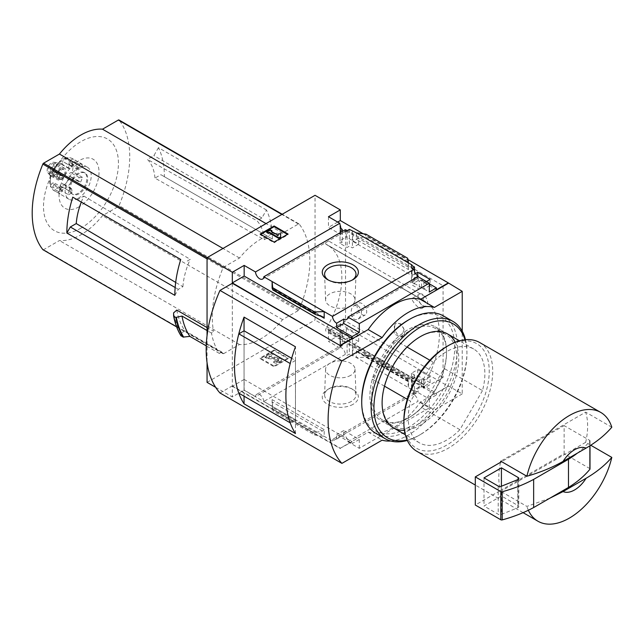 <?xml version="1.0" encoding="UTF-8"?>
<svg xmlns="http://www.w3.org/2000/svg" width="644" height="644" viewBox="0 0 644 644"><rect width="100%" height="100%" fill="white"/><g stroke="black" fill="none" stroke-linecap="round" stroke-linejoin="round"><path stroke-width="0.48" stroke-dasharray="3.22 2.42" d="M358.064 305.723C362.524 310.295 362.58 314.715 358.217 318.989C351.463 323.071 348.509 308.323 354.24 305.65L358.064 305.723M415.058 298.969C420.637 302.761 422.947 305.876 421.973 308.323C418.938 310.255 409.914 298.76 412.401 298.212L415.058 298.969M443.072 285.711L443.072 377.424L424.895 387.551A2.463 1.425 120 0 1 423.696 387.656A2.463 1.425 120 0 1 423.728 384.758A71.065 41.031 120 0 0 423.913 384.452L326.371 328.271A71.186 41.103 120 0 0 327.128 244.776A71.186 41.103 120 0 0 326.371 244.358L326.371 244.495A71.065 41.031 120 0 0 326.186 244.398A2.463 1.425 120 0 1 326.154 244.382A2.463 1.425 120 0 1 325.775 242.426A2.463 1.425 120 0 1 327.353 240.252L345.53 229.401L443.072 285.711L424.895 296.57A2.463 1.425 120 0 0 423.309 298.744A2.463 1.425 120 0 0 423.696 300.7A2.463 1.425 120 0 0 423.728 300.716L326.186 244.398M423.913 384.589A71.186 41.103 120 0 0 424.67 301.094A71.186 41.103 120 0 0 423.913 300.676L326.371 244.358M404.102 329.503L401.196 337.327L394.112 333.914L394.941 324.214A7.39 4.266 -120 0 0 396.39 332.771A7.39 4.266 -120 0 0 403.216 336.16A7.39 4.266 -120 0 0 404.102 329.503L400.874 323.876L396.116 323.191L394.941 324.214A7.39 4.266 -120 0 1 395.827 323.36A7.39 4.266 -120 0 1 404.102 329.503M423.913 384.452L326.371 328.134A71.065 41.031 120 0 1 326.186 328.448A2.463 1.425 120 0 0 326.154 331.338A2.463 1.425 120 0 0 327.353 331.233L345.53 321.106L345.53 229.401M423.913 300.676L326.371 244.495M423.913 300.812A71.065 41.031 120 0 0 423.728 300.716L326.154 244.382M340.563 227.421L340.563 234.376L346.311 231.059L346.311 237.016L358.684 244.148L352.413 247.9L349.362 246.137L347.1 247.489L340.04 243.416L342.31 242.064L340.04 240.759L346.311 237.016M346.311 231.059L358.684 238.2L358.684 244.148M358.684 335.621L346.311 328.48L340.04 331.974L342.31 333.278L340.04 334.542L347.1 338.615L349.362 337.351L352.413 339.114L358.684 335.621L358.684 341.578L352.936 344.894L411.975 378.986L411.975 389.644L411.46 389.942L414.503 391.705L412.241 393.009L413.995 394.023A5.909 3.413 60 0 1 415.203 391.713A5.909 3.413 60 0 1 418.165 392.003L418.165 387.583L413.81 390.095L429.306 399.047L436.447 394.925L424.348 387.93L424.348 386.126L436.447 393.114L436.447 394.925M346.311 328.48L346.311 334.437L358.684 341.578M340.04 226.43L340.04 240.759M340.04 331.974L340.04 346.303L340.563 346.005L340.563 337.754L346.311 334.437M342.31 231.446L342.31 242.064M342.31 333.278L342.31 345.78A5.909 3.413 60 0 0 340.483 345.957A5.909 3.413 60 0 0 340.04 346.303M340.04 230.874L340.04 243.416M340.04 334.542L340.04 347.084L342.31 345.78M347.1 230.705L347.1 247.489M345.337 229.691A5.909 3.413 60 0 1 344.129 232.001A5.909 3.413 60 0 1 341.521 231.896M347.1 338.615L347.1 355.399L349.362 354.095L352.413 355.858L352.936 355.552L352.936 344.894M340.04 347.084A5.909 3.413 60 0 1 345.337 354.385L347.1 355.399M349.362 229.401L349.362 246.137M349.362 337.351L349.362 354.095M352.413 231.156L352.413 247.9M352.413 339.114L352.413 355.858M358.684 238.2L352.936 241.516L352.936 230.858M417.731 275.882L417.731 278.24L430.095 285.381L423.824 289.132L421.562 287.82L419.292 289.172L412.241 285.099L414.503 283.746L411.46 281.992L417.731 278.24M430.095 279.424L430.095 285.381M430.095 376.853L417.731 369.712L411.46 373.206L414.503 374.961L412.241 376.225L419.292 380.298L421.562 379.034L423.824 380.346L430.095 376.853L430.095 382.802L424.348 386.126M417.731 369.712L417.731 375.661L430.095 382.802M426.433 281.541L424.348 282.748L424.348 280.937L423.824 281.235L421.562 279.931L421.562 287.82M421.562 279.931L419.292 281.235L419.292 289.172M419.292 380.298L419.292 388.235L418.165 387.583M421.562 379.034L421.562 386.931L419.292 388.235M423.824 281.235L423.824 289.132M423.824 380.346L423.824 388.235L421.562 386.931M424.348 387.93L423.824 388.235M411.46 265.248L411.46 281.992M411.975 265.545L411.975 275.608L415.525 273.555M411.46 373.206L411.46 389.942M411.975 378.986L417.731 375.661M414.503 271.559L414.503 283.746M414.503 374.961L414.503 391.705M412.241 268.315L412.241 285.099M412.241 376.225L412.241 393.009M419.292 281.235L418.165 280.583L418.165 276.759M411.975 389.644L352.936 355.552M407.66 381.32L407.708 379.179L408.497 380.998L408.497 387.632L407.66 381.32L365.961 357.243L356.414 357.565L356.414 350.924L358.128 352.461L365.398 354.755L365.961 357.243M353.073 404.303A18.056 10.425 180 0 1 327.538 404.303A18.056 10.425 180 0 1 327.538 389.564A18.056 10.425 180 0 1 353.073 389.564A18.056 10.425 180 0 1 353.073 404.303M345.337 354.385L263.823 401.454L332.481 441.092L413.995 394.023M352.936 241.516L411.975 275.608M356.414 232.87L356.414 239.504L358.128 238.143L364.89 236.751L365.961 235.897L365.961 234.15M408.497 262.937L408.497 269.57L356.414 239.504M424.348 282.748L436.447 289.736M424.348 280.937L429.306 283.803M363.232 233.788L407.902 259.572M337.689 222.059L328.464 227.388L340.563 234.376M436.447 393.114L448.296 386.271L340.306 323.924L328.464 330.766L340.563 337.754M413.81 390.095L413.81 394.522A5.909 3.413 60 0 1 417.972 401.349L347.953 441.776A5.909 3.413 -120 0 0 343.791 434.95L336.643 439.071A5.909 3.413 -120 0 0 333.689 438.773A5.909 3.413 -120 0 0 332.481 441.092M413.81 394.522L418.165 392.003M417.972 276.654A5.909 3.413 60 0 1 416.765 278.965A5.909 3.413 60 0 1 414.156 278.86M418.165 280.583L413.81 283.094L429.306 292.046M413.81 278.675L413.81 283.094M263.823 401.454A5.909 3.413 -120 0 0 261.094 395.746A5.909 3.413 -120 0 0 256.706 394.329A5.909 3.413 -120 0 0 255.491 396.64L339.799 347.969A5.909 3.413 60 0 1 340.563 346.005M339.799 347.969L328.464 341.425L340.306 334.582L315.045 320.004L315.045 195.309M328.464 330.766L328.464 341.425M328.464 216.73L328.464 227.388M429.854 360.221L433.211 362.153A54.193 31.29 -60 0 1 473.646 349A54.193 31.29 -60 0 1 482.477 390.594L444.151 368.473A54.193 31.29 -60 0 0 435.328 326.87A54.193 31.29 -60 0 0 394.893 340.032L372.312 379.131A54.193 31.29 -60 0 0 381.135 420.733A54.193 31.29 -60 0 0 421.579 407.58L444.151 368.473M407.08 347.068L394.893 340.032M264.298 239.689L268.894 237.04L272.372 239.053L160.903 174.693L154.979 178.114L264.298 239.689A57.759 33.351 -60 0 0 256.996 220.779L147.371 159.374A55.883 32.264 -60 0 1 154.979 178.114M272.372 239.053A98.532 56.889 -60 0 0 266.455 210.016L261.867 217.962L256.996 220.779M266.455 210.016L158.464 147.669A98.532 56.889 -60 0 1 164.381 176.706M158.464 147.669L153.876 155.615L147.371 159.374M261.867 217.962L153.876 155.615M81.289 202.071A55.883 32.264 -60 0 1 83.857 196.05L77.352 199.801L180.755 259.5M83.857 196.05L190.213 259.339L185.343 262.148M174.838 295.363L178.316 289.333L182.912 286.685L175.675 282.402M178.316 289.333L175.152 287.506M268.894 237.04L160.903 174.693M176.77 310.086A98.532 56.889 120 0 0 185.037 330.831L221.769 352.035A98.532 56.889 120 0 0 222.945 353.604A1.232 0.708 120 0 0 223.066 353.709A1.232 0.708 120 0 0 223.685 353.645L239.52 344.5A61.091 35.267 120 0 0 282.579 319.641L298.422 310.497A1.232 0.708 120 0 0 299.162 309.603A98.532 56.889 120 0 0 299.162 224.056A1.232 0.708 120 0 0 299.041 223.951A1.232 0.708 120 0 0 298.422 224.015L282.579 233.16A61.091 35.267 120 0 0 239.52 258.019L223.685 267.163A1.232 0.708 120 0 0 222.945 268.057A98.532 56.889 120 0 0 213.51 331.29L207.054 327.571M43.14 249.792A1.232 0.708 120 0 0 43.599 249.679L59.441 240.534A61.091 35.267 120 0 0 102.501 215.668L118.343 206.523A1.232 0.708 120 0 0 119.076 205.629A98.532 56.889 120 0 0 119.076 120.09L299.162 224.056M207.054 382.351L315.045 320.004M207.054 335.709L207.054 362.62M221.769 352.035L219.363 353.427A101.486 58.596 120 0 1 211.482 333.085L213.51 331.29M211.482 333.085L207.054 330.533M219.363 353.427L206.257 345.86M185.037 330.831L181.23 333.02L180.94 335.653M549.887 498.174L526.897 506.417L500.774 491.332A62.814 36.265 120 0 1 500.517 490.478L475.296 505.033M528.362 510.249A62.814 36.265 -60 0 1 526.897 506.417M347.953 441.776L359.288 448.321L429.306 407.894L417.972 401.349M359.288 448.321L359.288 439.474L343.791 430.522L343.791 434.95M429.306 399.047L429.306 407.894M232.315 283.296L232.315 385.869L340.306 448.216L368.175 432.132A61.583 35.557 -60 0 0 420.427 401.961L448.296 386.271M340.306 448.216L352.147 441.784L244.157 379.437L244.157 390.095L255.491 396.64M359.288 439.474L352.147 443.595L352.147 441.784M336.643 439.071L336.643 434.644L352.147 443.595M272.114 399.602L272.114 406.235L272.951 410.944L272.114 399.602L324.19 429.669L324.19 436.302L314.65 435.014L272.951 410.944M324.19 429.669L322.475 431.029L315.721 432.422L314.65 433.267L314.65 435.014M288.053 358.724L274.119 366.766L260.184 358.724L274.119 350.674L288.053 358.724L288.053 358.016L274.119 349.974L274.119 350.674M215.643 387.31L232.315 396.937L244.157 390.095M443.072 377.424L345.53 321.106M340.306 323.924L340.306 334.582M448.296 385.869L462.231 393.919L462.231 331.201M244.157 379.437L232.315 386.271L232.315 396.937M232.315 386.271L340.306 448.618M407.66 258.228L407.66 259.975L365.961 235.897M407.66 259.975L408.497 269.57M420.427 401.961L434.362 410.003L462.231 393.919M219.982 392.993L232.315 385.869M368.175 432.132L382.109 440.174M390.763 441.011A61.583 35.557 120 0 0 434.362 410.003M290.219 422.834L295.451 419.808L295.451 360.479L291.66 358.289M295.451 419.808L244.068 390.143L244.068 330.815M295.467 433.517L295.467 346.794M244.052 396.197L244.052 330.823M295.451 360.479L290.227 363.498M238.819 393.178L244.068 390.143M288.053 234.022L288.053 234.73L287.441 234.376M274.119 242.072L274.119 242.772L288.053 234.73M260.184 234.022L260.184 234.73L274.119 242.772M260.796 234.376L260.184 234.73M280.647 237.491L280.647 234.649L278.184 234.649L278.184 233.941M280.647 233.941L280.647 234.649M270.198 229.747L270.198 230.455L266.713 232.468M271.937 231.462L270.198 230.455M271.068 231.26L271.068 231.961L271.679 231.607M278.184 236.066L278.184 235.366L278.184 236.066L271.068 231.961M274.119 349.974L260.184 358.016L274.119 366.058L274.119 366.766M274.119 366.058L288.053 358.016M260.184 358.016L260.184 358.724M275.077 361.284L275.077 360.584L273.684 361.791A3.695 2.133 0 0 0 278.908 361.791L280.776 360.704A3.204 1.851 0 0 0 281.718 359.4A3.204 1.851 0 0 0 279.069 357.581L269.103 356.446L273.684 353.741L273.684 354.45L269.103 357.146L279.069 358.281A3.204 1.851 0 0 1 281.718 360.101A3.204 1.851 0 0 1 280.776 361.413L278.908 362.492A3.695 2.133 0 0 1 273.684 362.492L275.077 361.284A1.723 0.998 0 0 0 277.516 361.284L278.369 360.793A1.232 0.708 0 0 0 278.731 360.286A1.232 0.708 0 0 0 277.709 359.585L266.713 358.467L264.974 357.46L271.937 353.443L273.684 354.45M273.684 361.791L273.684 362.492M275.077 360.584A1.723 0.998 0 0 0 277.516 360.584L277.516 361.284M273.684 353.741L271.937 352.735L264.974 356.76L266.713 357.766L277.709 358.885A1.232 0.708 0 0 1 278.731 359.585A1.232 0.708 0 0 1 278.369 360.085L277.516 360.584M266.713 357.766L266.713 358.467M264.974 356.76L264.974 357.46M271.937 352.735L271.937 353.443M343.791 430.522L336.643 434.644M479.7 342.536A62.814 36.265 -60 0 1 489.327 392.864A62.814 36.265 -60 0 1 448.296 448.216A62.814 36.265 -60 0 1 416.885 451.331M500.517 462.32A62.814 36.265 120 0 0 500.517 490.478L564.12 453.746L564.12 425.595L501.644 461.668M611.8 427.23L585.67 412.144L500.774 461.16M590.709 445.221L585.67 442.315A62.814 36.265 120 0 0 585.67 412.144M446.55 346.649A60.351 34.84 -60 0 1 489.231 371.29A60.351 34.84 -60 0 1 446.55 445.205A60.351 34.84 -60 0 1 403.877 420.564M482.477 390.594L459.897 429.701A54.193 31.29 -60 0 1 419.461 442.855A54.193 31.29 -60 0 1 410.631 401.26L407.282 399.32M433.211 362.153L410.631 401.26M459.897 429.701L421.579 407.58M384.508 386.175L372.312 379.131M585.67 442.315L500.774 491.332M589.88 468.679A1.232 0.708 0 0 0 589.638 468.478L564.12 453.746M577.37 453.143A123.165 71.106 0 0 0 589.88 441.132A1.232 0.708 0 0 0 590.001 440.826A1.232 0.708 0 0 0 589.638 440.327L564.12 425.595M517.76 507.778A2.463 1.425 0 0 0 518.814 506.619A2.463 1.425 0 0 0 518.09 505.612L501.418 495.985L483.998 506.039L498.214 514.25A2.463 1.425 0 0 0 501.37 514.411L517.76 507.778L517.76 479.627M483.998 477.888L483.998 506.039M501.418 486.228L501.418 495.985M352.179 280.092A15.698 9.064 180 0 1 351.407 280.567A15.698 9.064 180 0 1 329.205 280.567A15.698 9.064 180 0 1 328.432 280.092M351.407 280.567L353.073 279.609L351.407 280.567M350.706 305.828A14.715 8.493 180 0 1 334.824 307.703A14.715 8.493 180 0 1 325.59 300.007A14.715 8.493 180 0 1 340.306 291.329A14.715 8.493 180 0 1 355.013 300.007A14.715 8.493 180 0 1 350.706 305.828M350.706 375.355A14.715 8.493 180 0 1 334.526 377.159A14.715 8.493 180 0 1 325.59 369.157A14.715 8.493 180 0 1 340.306 360.849A14.715 8.493 180 0 1 355.013 369.157A14.715 8.493 180 0 1 350.706 375.355M351.407 401.413A15.698 9.064 180 0 1 334.139 403.345A15.698 9.064 180 0 1 324.608 394.804A15.698 9.064 180 0 1 329.205 388.598A15.698 9.064 180 0 1 351.407 388.598A15.698 9.064 180 0 1 355.995 394.804A15.698 9.064 180 0 1 351.407 401.413M181.23 333.02A103.209 59.586 -60 0 1 173.566 312.928M282.579 233.16L266.036 223.605M239.52 258.019L222.977 248.463M239.52 344.5L59.441 240.534M282.579 319.641L102.501 215.668M80.967 228.121A52.977 30.59 -60 0 1 48.525 181.962A52.977 30.59 -60 0 1 113.416 144.498A52.977 30.59 -60 0 1 80.967 228.121M79.035 206.837A28.28 16.325 -60 0 1 61.719 182.196A28.28 16.325 -60 0 1 96.35 162.199A28.28 16.325 -60 0 1 79.035 206.837M182.912 286.685A57.759 33.351 -60 0 1 190.213 259.339M422.866 305.522A6.77 3.912 -120 0 0 426.256 305.86A6.77 3.912 -120 0 0 427.294 300.426A6.77 3.912 -120 0 0 422.866 294.461A6.77 3.912 -120 0 0 419.477 294.123A6.77 3.912 -120 0 0 418.439 299.557A6.77 3.912 -120 0 0 422.866 305.522M361.904 314.57A6.77 3.912 -120 0 0 365.293 314.908A6.77 3.912 -120 0 0 366.331 309.482A6.77 3.912 -120 0 0 361.904 303.509A6.77 3.912 -120 0 0 358.515 303.179A6.77 3.912 -120 0 0 357.476 308.605A6.77 3.912 -120 0 0 361.904 314.57M58.218 191.357A18.475 10.666 120 0 0 60.037 193.949L62.516 190.278A1.972 1.135 120 0 0 62.645 187.798A1.972 1.135 120 0 0 61.132 188.314L58.218 191.357L51.246 187.34A2.463 1.851 156.3 0 1 50.61 186.639A2.463 1.851 156.3 0 1 51.126 184.643A16.011 9.241 -60 0 1 51.126 174.854A2.463 0.789 16.2 0 0 50.498 175.168A2.463 0.789 16.2 0 0 51.246 176.037L58.218 180.054L61.132 179.732A1.972 1.135 120 0 0 62.822 178.155A1.972 1.135 120 0 0 62.645 176.231A1.972 1.135 120 0 0 62.516 176.174L60.037 175.369L52.695 170.789A16.011 9.241 -60 0 1 60.045 161.652A2.463 1.208 53.5 0 1 60.319 160.678A2.463 1.208 53.5 0 1 61.542 160.807L68.514 164.824L68.948 168.173A1.972 1.135 120 0 0 69.343 168.865A1.972 1.135 120 0 0 70.768 168.422A1.972 1.135 120 0 0 71.709 166.579L72.144 162.731L65.181 158.706A2.463 1.61 -112.5 0 0 63.989 158.561A2.463 1.61 -112.5 0 0 63.193 159.833A16.011 9.241 -60 0 1 70.542 160.485A2.463 1.996 132 0 1 73.657 159.462L80.621 163.487L78.141 167.158A1.972 1.135 120 0 0 78.013 169.638A1.972 1.135 120 0 0 79.518 169.122L82.44 166.072L75.469 162.047A2.463 1.851 -23.7 0 0 72.12 162.731A18.475 10.666 120 0 0 68.514 164.824M60.037 193.949L53.066 189.924A2.463 1.996 -48 0 1 52.792 189.722A2.463 1.996 -48 0 1 52.695 186.889L53.806 185.247A1.972 1.135 120 0 0 53.935 182.767A1.972 1.135 120 0 0 52.43 183.282L51.126 184.643M68.514 194.705A18.475 10.666 120 0 0 70.325 193.804A18.475 10.666 120 0 0 72.144 192.604L71.709 189.256A1.972 1.135 120 0 0 71.315 188.571A1.972 1.135 120 0 0 69.882 189.006A1.972 1.135 120 0 0 68.948 190.849L68.514 194.705L61.542 190.68A2.463 1.61 67.5 0 1 60.045 187.541A16.011 9.241 -60 0 1 52.695 186.889M78.165 198.328A18.475 10.666 -60 0 1 76.354 199.229A18.475 10.666 -60 0 1 68.932 199.238A18.475 10.666 -60 0 1 68.932 177.905A18.475 10.666 -60 0 1 87.399 167.239A18.475 10.666 -60 0 1 90.232 182.043A18.475 10.666 -60 0 1 78.165 198.328M72.144 192.604L65.181 188.579A2.463 1.208 -126.5 0 1 63.193 185.722L62.999 184.224A1.972 1.135 120 0 0 62.605 183.54A1.972 1.135 120 0 0 61.18 183.975A1.972 1.135 120 0 0 60.238 185.818L60.045 187.541M80.621 182.059A18.475 10.666 120 0 0 82.44 177.374L79.518 177.696A1.972 1.135 120 0 0 77.835 179.274A1.972 1.135 120 0 0 78.013 181.197A1.972 1.135 120 0 0 78.141 181.254L80.621 182.059L70.542 176.585A16.011 9.241 -60 0 1 63.193 185.722M82.44 177.374L75.469 173.349A2.463 0.789 -163.8 0 0 72.12 172.528L70.808 172.673A1.972 1.135 120 0 0 69.125 174.242A1.972 1.135 120 0 0 69.302 176.166A1.972 1.135 120 0 0 69.431 176.223L70.542 176.585M82.44 166.072A18.475 10.666 120 0 0 80.621 163.487M60.037 175.369A18.475 10.666 120 0 0 58.218 180.054M61.623 178.718A6.158 3.558 -60 0 1 58.54 179.024A6.158 3.558 -60 0 1 58.54 171.908A6.158 3.558 -60 0 1 64.698 168.358A6.158 3.558 -60 0 1 65.64 173.292A6.158 3.558 -60 0 1 61.623 178.718M61.132 179.732L52.43 174.709L51.126 174.854M52.43 174.709A1.972 1.135 120 0 0 54.112 173.131A1.972 1.135 120 0 0 53.935 171.207A1.972 1.135 120 0 0 53.806 171.151L52.695 170.789M68.948 168.173L60.238 163.149L60.045 161.652M60.238 163.149A1.972 1.135 120 0 0 60.633 163.834A1.972 1.135 120 0 0 62.057 163.399A1.972 1.135 120 0 0 62.999 161.555L63.193 159.833M78.141 167.158L69.431 162.127L70.542 160.485M69.431 162.127A1.972 1.135 120 0 0 69.302 164.606A1.972 1.135 120 0 0 70.808 164.091L72.12 162.731A16.011 9.241 -60 0 1 72.12 172.528M79.035 193.796A12.317 7.108 -60 0 1 72.877 194.407A12.317 7.108 -60 0 1 72.877 180.191A12.317 7.108 -60 0 1 85.193 173.075A12.317 7.108 -60 0 1 87.085 182.944A12.317 7.108 -60 0 1 79.035 193.796M78.165 193.297A12.317 7.108 -60 0 1 72.007 193.908A12.317 7.108 -60 0 1 72.007 179.684A12.317 7.108 -60 0 1 84.324 172.576A12.317 7.108 -60 0 1 86.216 182.445A12.317 7.108 -60 0 1 78.165 193.297M54.998 174.894A6.158 3.558 -60 0 1 51.923 175.2A6.158 3.558 -60 0 1 51.923 168.092A6.158 3.558 -60 0 1 58.081 164.534A6.158 3.558 -60 0 1 59.023 169.469A6.158 3.558 -60 0 1 54.998 174.894M54.998 176.166A7.72 4.452 -60 0 1 50.377 175.884A7.72 4.452 -60 0 1 51.142 167.641A7.72 4.452 -60 0 1 57.896 162.852A7.72 4.452 -60 0 1 60.246 168.575A7.72 4.452 -60 0 1 54.998 176.166M51.52 172.882A6.158 3.558 -60 0 1 47.825 172.656A6.158 3.558 -60 0 1 48.437 166.08A6.158 3.558 -60 0 1 53.83 162.256A6.158 3.558 -60 0 1 55.698 166.828A6.158 3.558 -60 0 1 51.52 172.882M51.52 171.674A4.677 2.705 -60 0 1 49.177 171.908A4.677 2.705 -60 0 1 49.177 166.506A4.677 2.705 -60 0 1 53.855 163.801A4.677 2.705 -60 0 1 54.571 167.553A4.677 2.705 -60 0 1 51.52 171.674M61.623 177.511A4.677 2.705 -60 0 1 59.28 177.744A4.677 2.705 -60 0 1 59.28 172.334A4.677 2.705 -60 0 1 63.957 169.638A4.677 2.705 -60 0 1 64.674 173.381A4.677 2.705 -60 0 1 61.623 177.511M409.173 417.505A52.856 30.518 -60 0 1 382.745 420.121A52.856 30.518 -60 0 1 382.745 359.086A52.856 30.518 -60 0 1 435.61 328.569A52.856 30.518 -60 0 1 446.55 352.767A52.856 30.518 -60 0 1 409.182 417.505A52.856 30.518 -60 0 1 409.173 417.505L408.232 418.053A54.193 31.29 -60 0 1 369.914 395.931A54.193 31.29 -60 0 1 408.232 329.559A54.193 31.29 -60 0 1 446.55 351.68A54.193 31.29 -60 0 1 408.232 418.053L409.182 417.505M419.486 423.454A52.856 30.518 -60 0 1 393.057 426.078A52.856 30.518 -60 0 1 382.109 401.88A52.856 30.518 -60 0 1 419.486 337.142A52.856 30.518 -60 0 1 445.914 334.526A52.856 30.518 -60 0 1 454.012 376.877A52.856 30.518 -60 0 1 419.486 423.454M408.232 320.1A65.769 37.972 -60 0 1 454.736 346.955A65.769 37.972 -60 0 1 408.232 427.503A65.769 37.972 -60 0 1 361.727 400.657M443.499 315.946A67.741 39.107 -60 0 1 453.883 370.228A67.741 39.107 -60 0 1 409.624 429.918A67.741 39.107 -60 0 1 375.758 433.275M465.483 339.718A67.741 39.107 -60 0 1 466.932 352.381A67.741 39.107 -60 0 1 419.035 435.344A67.741 39.107 -60 0 1 407.338 440.424M464.992 339.766A65.769 37.972 -60 0 1 466.932 353.991A65.769 37.972 -60 0 1 420.427 434.539L419.035 435.344L420.427 434.547A65.769 37.972 -60 0 1 407.137 439.973M455.244 342.262A54.193 31.29 -60 0 1 420.427 425.088A54.193 31.29 -60 0 1 404.424 430.289M423.728 384.758L326.186 328.448M408.497 380.998L356.414 350.924M222.945 268.057L207.054 258.888M222.945 353.604L176.617 326.854M299.162 309.603L119.076 205.629M407.66 379.574L365.961 355.496M314.65 433.267L272.951 409.198M320.471 316.091L272.436 288.367M269.176 356.341L269.176 357.05M269.305 356.583L269.305 357.291M279.069 357.581L279.069 358.281M280.776 360.704L280.776 361.413M278.908 361.791L278.908 362.492M278.369 360.085L278.369 360.793M277.709 358.885L277.709 359.585M322.475 316.711L272.267 287.723M315.721 314.634L272.855 289.881M408.344 267.131L358.128 238.143M407.757 261.496L364.89 236.751M322.475 431.029L272.267 402.033M315.721 432.422L272.855 407.676M408.344 381.449L358.128 352.461M407.757 379.284L364.89 354.538M589.638 440.327L589.638 468.478M589.88 441.132L589.88 445.753M518.09 479.466L518.09 505.612M501.37 486.252L501.37 514.411M498.214 486.091L498.214 514.25M298.422 310.497L118.343 206.523M298.422 224.015L281.879 214.46M223.685 267.163L207.135 257.608M223.685 353.645L43.599 249.679M424.895 296.57L327.353 240.252M424.895 387.551L327.353 331.233M51.246 187.34A18.475 10.666 -60 0 1 51.246 176.037M61.542 190.68A18.475 10.666 -60 0 1 54.12 190.688A18.475 10.666 -60 0 1 53.066 189.924M73.657 178.034A18.475 10.666 -60 0 1 65.181 188.579M75.469 162.047A18.475 10.666 -60 0 1 75.469 173.349M65.181 158.706A18.475 10.666 -60 0 1 72.595 158.69A18.475 10.666 -60 0 1 73.657 159.462M53.066 171.352A18.475 10.666 -60 0 1 61.542 160.807M79.518 169.122L70.808 164.091M71.709 166.579L62.999 161.555M62.516 176.174L53.806 171.151M61.132 188.314L52.43 183.282M62.516 190.278L53.806 185.247M68.948 190.849L60.238 185.818M71.709 189.256L62.999 184.224M79.518 177.696L70.808 172.673M78.141 181.254L69.431 176.223M424.67 301.094L327.128 244.776M333.689 438.773L415.203 391.713M346.746 319.392L416.765 278.965M262.615 279.069L344.129 232.001M256.706 394.329L340.483 345.957M473.646 349L459.51 340.829M447.524 333.914L435.328 326.87M269.103 356.446L269.103 357.146M281.718 359.4L281.718 360.101M278.731 359.585L278.731 360.286M323.296 317.057L272.195 287.554M408.417 381.618L357.307 352.107M407.708 379.179L365.398 354.755M523.097 512.648L475.296 485.053M419.461 442.855L405.318 434.692M393.331 427.777L381.135 420.733M590.001 440.826L590.001 445.68M518.814 478.46L518.814 506.619M329.205 280.567L327.538 279.609M355.013 300.007L355.995 274.36M325.59 300.007L324.608 274.36M325.59 369.157L324.608 394.804M355.013 369.157L355.995 394.804M329.205 388.598L327.538 389.564M351.407 388.598L353.073 389.564M299.041 223.951L282.233 214.251M223.066 353.709L176.633 326.902M423.696 387.656L326.154 331.338M421.973 308.331L426.256 305.86M412.401 298.212L419.477 294.123M358.217 318.989L365.293 314.908M354.24 305.642L358.515 303.179M401.196 337.327L403.216 336.16M87.399 167.239L72.595 158.69C69.898 157.297 67.024 157.257 63.989 158.561M68.932 199.238L52.792 189.722M50.498 175.168C49.234 179.531 49.266 183.355 50.61 186.639M52.22 170.716L60.319 160.678M85.193 173.075L84.324 172.576M72.877 194.407L72.007 193.908M64.698 168.358L58.081 164.534M58.54 179.024L51.923 175.2M47.825 172.656L50.377 175.884M53.83 162.256L57.896 162.852M63.957 169.638L53.855 163.801M59.28 177.744L49.177 171.908M78.013 169.638L69.302 164.606M69.343 168.865L60.633 163.834M62.645 176.231L53.935 171.207M62.645 187.798L53.935 182.767M71.315 188.571L62.605 183.54M78.013 181.197L69.302 176.166M445.914 334.526L435.61 328.569M393.057 426.078L382.745 420.121M446.55 352.767L446.55 351.68M466.932 353.991L466.932 352.381M382.109 401.88L382.109 402.967M419.486 337.142L420.427 336.595"/><path stroke-width="0.97" d="M341.521 231.896A5.909 3.413 60 0 1 340.04 230.874L342.31 229.57A5.909 3.413 60 0 1 340.04 226.43L340.563 226.124L340.563 227.421M342.31 229.57L342.31 231.446M340.563 226.124A5.909 3.413 60 0 1 339.799 223.275L328.464 216.73L340.306 209.888L315.045 195.309L207.054 257.656L232.315 272.235L244.157 265.4L255.491 271.945A5.909 3.413 -120 0 0 258.22 277.653A5.909 3.413 -120 0 0 262.615 279.069A5.909 3.413 -120 0 0 263.823 276.751L345.337 229.691L347.1 230.705L349.362 229.401L356.414 232.87L365.961 234.15L407.66 258.228L408.497 262.937L356.414 232.87M415.525 273.555L417.731 272.283L417.731 275.882M417.731 272.283L430.095 279.424L426.433 281.541M414.503 271.559L414.503 267.01L411.46 265.248L411.975 264.942L411.975 265.545M414.503 267.01L412.241 268.315L413.995 269.329A5.909 3.413 60 0 0 418.165 276.155L418.165 276.759M411.975 264.942L408.497 262.937M429.306 283.803L436.447 287.924L436.447 289.736L448.296 282.893L462.231 291.346L434.362 307.43A61.583 35.557 120 0 0 382.109 337.601L341.908 360.809A110.849 63.998 120 0 0 341.908 463.382L382.109 440.174A61.583 35.557 120 0 0 390.763 441.011M353.073 279.609A18.056 10.425 180 0 1 327.538 279.609A18.056 10.425 180 0 1 327.538 264.869A18.056 10.425 180 0 1 353.073 264.869A18.056 10.425 180 0 1 353.073 279.609L353.073 279.609M263.823 276.751L332.481 316.389L413.995 269.329M340.306 209.888L340.306 220.546L363.232 233.788M407.902 259.572L448.296 282.893M340.306 220.546L337.689 222.059M414.156 278.86A5.909 3.413 60 0 1 413.81 278.675L418.165 276.155M332.481 316.389A5.909 3.413 -120 0 0 336.643 323.224L343.791 319.094A5.909 3.413 -120 0 0 346.746 319.392A5.909 3.413 -120 0 0 347.953 317.081L417.972 276.654L429.306 283.199L429.306 292.046L436.447 287.924M255.491 271.945L339.799 223.275M429.854 360.221L407.08 347.068M77.352 199.801L72.764 197.153A98.532 56.889 -60 0 0 66.847 233.015L70.325 226.986L76.25 223.565A55.883 32.264 -60 0 1 81.289 202.071M175.675 282.402L76.25 223.565M175.152 287.506L70.325 226.986M119.076 120.09A1.232 0.708 120 0 0 118.955 119.985A1.232 0.708 120 0 0 118.343 120.042L102.501 129.186A61.091 35.267 120 0 0 59.441 154.045L43.599 163.19A1.232 0.708 120 0 0 42.858 164.091A98.532 56.889 120 0 0 42.858 249.631A1.232 0.708 120 0 0 42.987 249.735A1.232 0.708 120 0 0 43.14 249.792M207.054 327.571L176.77 310.086L173.566 312.928L173.638 315.987M66.847 233.015L174.838 295.363A98.532 56.889 -60 0 1 180.755 259.5L72.764 197.153M207.054 257.656L207.054 335.709M207.054 362.62L207.054 382.351L215.643 387.31M206.257 345.86L189.859 336.393L183.138 337.094A106.413 61.438 -60 0 1 175.844 317.452L173.824 316.284A106.413 61.438 -60 0 0 181.117 335.927L180.94 335.653A106.228 61.333 -60 0 1 173.655 316.091M175.844 317.452L181.978 316.051L207.054 330.533M183.138 337.094L180.94 335.653M563.057 491.573L586.096 478.275A24.633 14.224 -60 0 1 563.057 491.573L549.887 498.174M586.096 478.275C596.594 472.116 605.167 465.161 611.8 457.401A62.814 36.265 -60 0 1 569.352 518.106A62.814 36.265 -60 0 1 537.941 521.221A62.814 36.265 -60 0 1 528.362 510.249M462.231 331.201L462.231 291.346M232.315 272.235L232.315 282.893L340.306 345.643L232.315 283.296L219.982 290.412L341.908 360.809M347.953 317.081L359.288 323.626L429.306 283.199M340.306 345.24L352.147 338.406L352.147 336.595L359.288 332.473L359.288 323.626M448.296 283.296L420.427 299.388A61.583 35.557 -60 0 0 368.175 329.559L340.306 345.643M352.147 336.595L336.643 327.643L336.643 323.224M315.206 314.417L314.65 311.929L324.19 311.607L324.19 318.241L323.296 317.057L315.206 314.417L272.903 289.985L272.114 281.541L272.114 288.174L272.903 289.985M244.157 265.4L244.157 276.059L232.315 282.893M352.147 338.406L244.157 276.059M314.65 311.929L272.951 287.852M274.119 225.98L288.053 234.022L274.119 242.072L260.184 234.022L274.119 225.98L274.119 226.68L260.796 234.376M420.427 299.388L434.362 307.43M368.175 329.559L382.109 337.601M219.982 290.412A110.849 63.998 120 0 0 219.982 392.993L341.908 463.382M244.052 330.823L244.052 317.114L295.467 346.794A110.849 63.998 120 0 0 295.467 433.517L244.052 403.828L244.052 396.197M244.052 317.114A110.849 63.998 120 0 0 244.052 403.828M291.66 358.289L244.068 330.815L238.819 333.842A110.849 63.998 120 0 0 238.819 393.178L290.219 422.834A110.849 63.998 120 0 1 290.203 363.514L238.819 333.842M287.441 234.376L274.119 226.68M269.329 232.267L268.459 232.766L266.713 231.76L270.198 229.747L271.937 230.753L271.068 231.26L278.184 235.366L278.184 233.941L280.647 233.941L280.647 237.491L278.908 238.497L278.908 237.797L269.329 232.267L269.329 232.967L278.908 238.497M280.647 236.791L278.908 237.797M268.459 232.766L268.459 233.466L269.329 232.967M266.713 231.76L266.713 232.468L268.459 233.466M271.937 230.753L271.679 231.607M278.184 234.649L278.184 235.366M343.791 319.094L343.791 323.521L336.643 327.643M359.288 332.473L343.791 323.521M563.057 461.41A24.633 14.224 -60 0 1 586.096 448.103L563.057 461.41C552.439 467.447 540.388 472.39 526.897 476.246A62.814 36.265 -60 0 1 600.755 412.426A62.814 36.265 -60 0 1 611.8 427.23C605.167 434.99 596.594 441.945 586.096 448.103M475.296 485.053L416.885 451.331A62.814 36.265 -60 0 1 403.877 422.577A62.814 36.265 -60 0 1 448.296 345.643A62.814 36.265 -60 0 1 479.7 342.536L600.755 412.426M526.897 476.246L500.774 461.16A62.814 36.265 120 0 0 500.517 462.32L475.296 476.882L475.296 505.033L500.807 519.764A1.232 0.708 0 0 0 502.207 519.909A123.165 71.106 0 0 0 533.643 507.553L568.475 487.436A123.165 71.106 0 0 0 589.88 469.291A1.232 0.708 0 0 0 590.001 468.985A1.232 0.708 0 0 0 589.88 468.679M611.8 457.401L590.709 445.221M403.877 422.577L403.877 420.564A60.351 34.84 -60 0 1 446.55 346.649L448.296 345.643M407.282 399.32L384.508 386.175M501.644 461.668L500.517 462.32M475.296 476.882L500.807 491.614A1.232 0.708 0 0 0 502.207 491.75A123.165 71.106 0 0 0 533.643 479.394L533.643 507.553M533.643 479.394L568.475 459.277L568.475 487.436M501.418 467.826L483.998 477.888L498.214 486.091A2.463 1.425 0 0 0 501.37 486.252L517.76 479.627A2.463 1.425 0 0 0 518.814 478.46A2.463 1.425 0 0 0 518.09 477.454L501.418 467.826L501.418 486.228M568.475 459.277A123.165 71.106 0 0 0 577.37 453.143M328.432 280.092A15.698 9.064 180 0 1 324.608 274.36A15.698 9.064 180 0 1 340.306 265.103A15.698 9.064 180 0 1 355.995 274.36A15.698 9.064 180 0 1 352.179 280.092M189.859 336.393A101.486 58.596 -60 0 1 181.978 316.051M266.036 223.605L102.501 129.186M222.977 248.463L59.441 154.045M407.338 440.424A67.741 39.107 -60 0 1 385.16 438.701L375.758 433.275A67.741 39.107 -60 0 1 361.727 402.267L361.727 400.657A65.769 37.972 -60 0 1 408.232 320.1L409.624 319.303A67.741 39.107 -60 0 1 443.499 315.946L452.901 321.372A67.741 39.107 -60 0 1 465.483 339.718M361.727 402.267A67.741 39.107 -60 0 1 409.624 319.303M385.16 438.701A67.741 39.107 -60 0 1 385.16 360.487A67.741 39.107 -60 0 1 452.901 321.372M407.137 439.973A65.769 37.972 -60 0 1 387.543 361.856A65.769 37.972 -60 0 1 464.992 339.766M404.424 430.289A54.193 31.29 -60 0 1 382.109 402.967A54.193 31.29 -60 0 1 420.427 336.595A54.193 31.29 -60 0 1 455.244 342.262M207.054 258.888L42.858 164.091M176.617 326.854L42.858 249.631M324.19 318.241L320.471 316.091M314.65 313.676L272.951 289.599M589.88 445.753L589.88 469.291M500.807 491.614L500.807 519.764M502.207 491.75L502.207 519.909M518.09 477.454L518.09 479.466M183.709 337.182A106.147 61.285 -60 0 1 176.392 317.5M281.879 214.46L118.343 120.042M207.135 257.608L43.599 163.19M459.51 340.829L447.524 333.914M537.941 521.221L523.097 512.648M405.318 434.692L393.331 427.777M590.001 445.68L590.001 468.985M180.98 335.798C177.511 330.195 175.063 323.61 173.638 316.035M282.233 214.251L118.955 119.985M176.633 326.902L42.987 249.735"/></g></svg>
